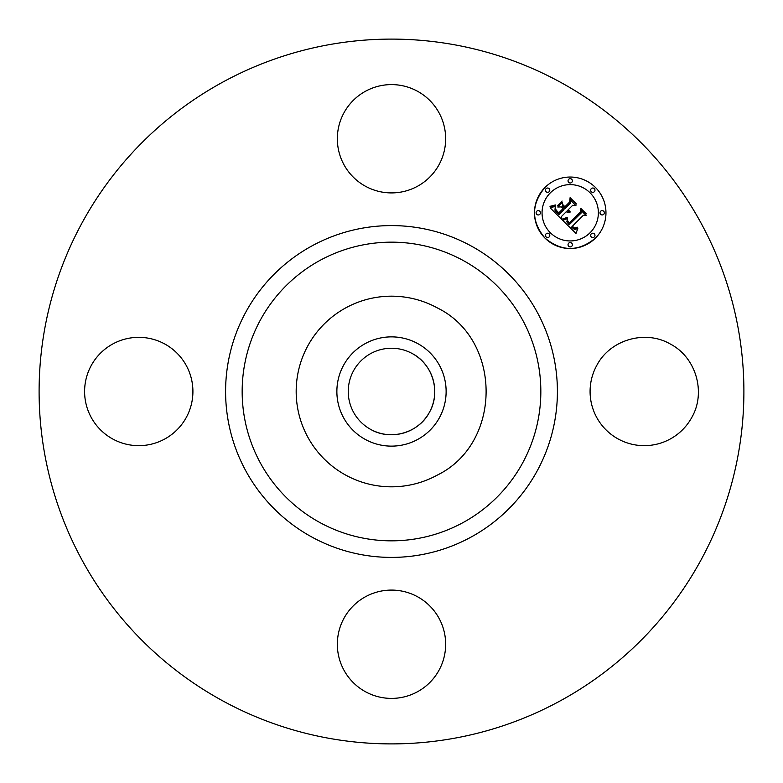 <?xml version="1.0" encoding="UTF-8"?>
<svg xmlns="http://www.w3.org/2000/svg" width="783" height="783" viewBox="0 0 783 783"><rect width="100%" height="100%" fill="white"/><g stroke="black" fill="none" stroke-linecap="round" stroke-linejoin="round"><path stroke-width="1.17" d="M596.715 365.534C609.937 339.783 645.172 329.437 670.209 343.972C695.97 357.195 706.305 392.43 691.771 417.466A54.164 54.164 0 0 1 618.276 439.028A54.164 54.164 0 0 1 596.715 365.534M222.548 700.756A352.399 352.399 0 0 1 82.244 222.548A352.399 352.399 0 0 1 560.452 82.244A352.399 352.399 0 0 1 700.756 560.452A352.399 352.399 0 0 1 222.548 700.756M417.466 596.715A54.164 54.164 0 0 1 439.028 670.209A54.164 54.164 0 0 1 365.534 691.771A54.164 54.164 0 0 1 343.972 618.276A54.164 54.164 0 0 1 417.466 596.715M186.285 417.466A54.164 54.164 0 0 1 112.791 439.028A54.164 54.164 0 0 1 91.229 365.534A54.164 54.164 0 0 1 164.724 343.972A54.164 54.164 0 0 1 186.285 417.466M365.534 186.285A54.164 54.164 0 0 1 343.972 112.791A54.164 54.164 0 0 1 417.466 91.229A54.164 54.164 0 0 1 439.028 164.724A54.164 54.164 0 0 1 365.534 186.285M595.491 238.061A35.744 35.744 0 0 1 544.939 238.061A35.744 35.744 0 0 1 544.939 187.509A35.744 35.744 0 0 1 595.491 187.509A35.744 35.744 0 0 1 595.491 238.061C578.647 251.911 561.793 251.911 544.939 238.061C531.089 221.207 531.089 204.353 544.939 187.509M412.24 353.544A43.251 43.251 0 0 1 429.456 412.24A43.251 43.251 0 0 1 370.76 429.456A43.251 43.251 0 0 1 353.544 370.76A43.251 43.251 0 0 1 412.24 353.544C432.803 364.095 441.064 392.244 429.456 412.24C418.905 432.803 390.756 441.064 370.76 429.456M345.802 475.154A95.32 95.32 0 0 1 307.846 345.802A95.32 95.32 0 0 1 437.198 307.846A95.32 95.32 0 0 0 296.18 391.5A95.32 95.32 0 0 0 437.198 475.154C502.412 443.462 502.412 339.538 437.198 307.846M365.309 343.561A54.624 54.624 0 0 0 343.561 417.691A54.624 54.624 0 0 0 417.691 439.439A54.624 54.624 0 0 0 439.439 365.309A54.624 54.624 0 0 0 365.309 343.561M550.302 192.872A28.159 28.159 0 0 1 590.128 192.872A28.159 28.159 0 0 1 590.128 232.698A28.159 28.159 0 0 1 550.302 232.698A28.159 28.159 0 0 1 550.302 192.872M546.094 233.843A2.163 2.163 0 0 1 549.157 233.843A2.163 2.163 0 0 1 549.157 236.906A2.163 2.163 0 0 1 546.094 236.906A2.163 2.163 0 0 1 546.094 233.843M546.094 188.654A2.163 2.163 0 0 1 549.157 188.654A2.163 2.163 0 0 1 549.157 191.718A2.163 2.163 0 0 1 546.094 191.718A2.163 2.163 0 0 1 546.094 188.654M536.727 211.253A2.163 2.163 0 0 1 539.8 211.253A2.163 2.163 0 0 1 539.8 214.317A2.163 2.163 0 0 1 536.727 214.317A2.163 2.163 0 0 1 536.727 211.253M591.282 188.654A2.163 2.163 0 0 1 594.346 188.654A2.163 2.163 0 0 1 594.346 191.718A2.163 2.163 0 0 1 591.282 191.718A2.163 2.163 0 0 1 591.282 188.654M568.683 179.297A2.163 2.163 0 0 1 571.747 179.297A2.163 2.163 0 0 1 571.747 182.361A2.163 2.163 0 0 1 568.683 182.361A2.163 2.163 0 0 1 568.683 179.297M594.346 236.906A2.163 2.163 0 0 1 591.282 236.906A2.163 2.163 0 0 1 591.282 233.843A2.163 2.163 0 0 1 594.346 233.843A2.163 2.163 0 0 1 594.346 236.906M571.747 246.273A2.163 2.163 0 0 1 568.683 246.273A2.163 2.163 0 0 1 568.683 243.2A2.163 2.163 0 0 1 571.747 243.2A2.163 2.163 0 0 1 571.747 246.273M603.703 214.317A2.163 2.163 0 0 1 600.639 214.317A2.163 2.163 0 0 1 600.639 211.253A2.163 2.163 0 0 1 603.703 211.253A2.163 2.163 0 0 1 603.703 214.317M562.644 220.336L567.597 218.594L566.794 221.795L569.124 224.819L581.231 212.976L581.133 210.47L586.173 215.521L583.335 215.266L572.344 226.258L574.614 228.107L577.325 227.217L577.335 227.726L574.937 228.616L572.177 226.669L571.521 227.09L574.663 229.625L577.815 228.43L575.994 233.461L562.644 220.336M562.644 218.946L567.479 217.322L564.788 218.907L562.771 219.377L563.006 218.888M567.323 220.17L569.261 223.155L580.379 212.066L580.702 208.229L586.34 213.876L581.006 209.139L580.8 212.31L569.29 223.811L567.391 221.667L567.323 220.17M561.636 219.318L550.165 207.857L555.294 206.35L554.951 210.216L558.847 214.699L564.014 209.531L563.349 208.855L558.778 213.416L555.861 210.382L555.313 207.701L556.136 210.118L558.808 212.849L563.065 208.581L561.401 206.918L557.77 207.015L562.4 202.386L562.419 206.076L564.944 208.601L570.513 203.042L570.533 200.184L575.955 205.616L572.725 205.244L567.969 210.001L570.083 211.293L567.675 210.294L567.156 210.813L569.985 212.359L568.076 212.673L566.226 211.743L561.568 216.402L561.636 219.318M549.999 206.34L555.372 204.95L553.542 206.193L550.674 206.281M557.349 205.821L562.116 201.055L557.349 205.821M562.664 204.461L564.925 206.732L569.652 202.004L570.112 197.649L576.513 204.04L570.435 198.569L570.063 202.141L564.905 207.299L562.664 204.461M567.597 218.594L567.049 218.868M555.627 211.312L555.235 210.744M567.156 210.813L567.675 210.294M554.54 205.812L555.45 205.332M471.043 245.901A165.918 165.918 0 0 1 537.099 471.043A165.918 165.918 0 0 1 311.957 537.099A165.918 165.918 0 0 1 245.901 311.957A165.918 165.918 0 0 1 471.043 245.901M319.904 522.555A149.338 149.338 0 0 1 260.445 319.904A149.338 149.338 0 0 1 463.096 260.445A149.338 149.338 0 0 1 522.555 463.096A149.338 149.338 0 0 1 319.904 522.555"/></g></svg>
